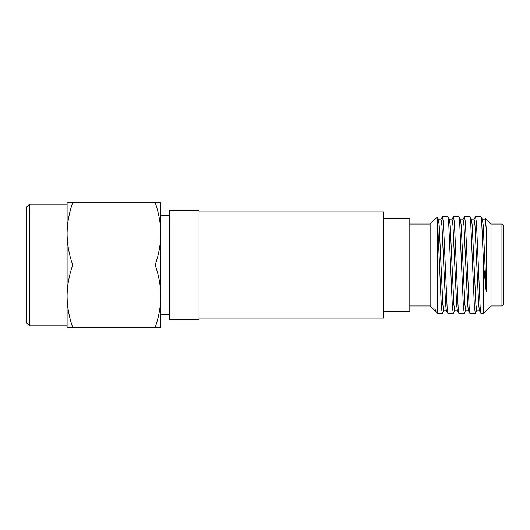 <?xml version="1.0" encoding="UTF-8"?>
<svg xmlns="http://www.w3.org/2000/svg" width="530" height="530" viewBox="0 0 530 530"><rect width="100%" height="100%" fill="white"/><g stroke="black" fill="none" stroke-linecap="round" stroke-linejoin="round"><path stroke-width="0.79" d="M501.936 224.011L501.936 305.989L503.5 304.425L503.5 225.575L501.936 224.011L491.012 224.011L485.48 218.486L486.169 227.92L486.169 291.507L483.592 265L481.757 223.084L480.962 216.704L475.549 216.598L473.939 219.281M383.276 218.552L409.816 218.552L409.816 311.448L383.276 311.448L383.276 211.914L199.035 211.914M29.62 325.89L26.5 322.77L26.5 207.23L29.62 204.11L29.62 325.89L67.098 325.89M160.775 265L160.775 296.23C160.756 286.273 158.901 275.865 155.197 265C158.901 254.135 160.756 243.727 160.775 233.77L160.775 265M430.115 224.011L430.115 305.989L434.958 310.825L434.958 308.718L435.965 311.719L437.535 313.402L437.535 220.924L437.131 217.108L430.115 224.011L409.816 224.011M476.947 310.719L475.33 313.402L474.41 306.916L470.739 223.084L469.944 216.704L464.532 216.598L462.922 219.281M475.33 313.402L469.925 313.296L469.123 306.916L465.453 223.084L464.532 216.598M465.93 310.719L464.313 313.402L463.399 306.916L459.722 223.084L458.927 216.704L453.521 216.598L451.904 219.281M464.313 313.402L458.907 313.296L458.106 306.916L454.435 223.084L453.521 216.598M454.912 310.719L453.296 313.402L452.382 306.916L448.705 223.084L447.91 216.704L442.504 216.598L441.656 222.05M453.296 313.402L447.89 313.296L447.095 306.916L443.418 223.084L442.504 216.598M443.895 310.719L442.278 313.402L441.364 306.916L437.535 220.924M483.592 265L483.592 313.402L480.942 313.296L480.14 306.916L476.47 223.084L475.549 216.598M484.95 219.281L485.48 218.486M501.936 305.989L491.012 305.989L491.012 224.011M72.676 327.454C68.993 316.682 67.131 306.274 67.098 296.23L67.098 327.454L155.197 327.454C158.901 316.589 160.756 306.181 160.775 296.23L160.775 327.454L155.197 327.454M72.676 265C68.993 254.228 67.131 243.813 67.098 233.77L67.098 296.23C67.131 286.18 68.993 275.772 72.676 265L155.197 265M72.676 202.546L67.098 202.546L67.098 233.77C67.131 223.726 68.993 213.318 72.676 202.546L160.775 202.546L160.775 233.77C160.756 223.819 158.901 213.411 155.197 202.546M169.368 265L169.368 210.35L199.035 210.35L199.035 319.65L169.368 319.65L169.368 265M199.035 318.086L383.276 318.086L383.276 311.448M486.169 227.92L485.083 219.175L482.326 219.175L481.684 222.05M480.942 313.296L479.445 310.719L478.656 304.684L474.979 225.316L474.065 219.175L471.309 219.175L470.667 222.05M469.925 313.296L468.427 310.719L467.639 304.684L463.962 225.316L463.048 219.175L460.292 219.175L459.656 222.05M458.907 313.296L457.41 310.719L456.621 304.684L452.951 225.316L452.03 219.175L449.274 219.175L448.638 222.05M447.89 313.296L446.392 310.719L445.604 304.684L441.934 225.316L440.887 219.281L442.384 216.704M435.965 311.726L434.958 308.718M486.169 291.507L483.241 225.316L482.326 219.175M479.57 310.825L476.815 310.825L475.9 304.684L472.23 225.316L471.309 219.175M468.553 310.825L465.804 310.825L464.883 304.684L461.213 225.316L460.292 219.175M457.536 310.825L454.786 310.825L453.865 304.684L450.195 225.316L449.274 219.175M446.525 310.825L443.769 310.825L442.848 304.684L439.178 225.316L438.389 219.281L437.621 222.05M442.278 313.402L437.535 313.402M491.012 305.989L483.592 313.402M67.098 204.11L29.62 204.11M169.368 314.575L160.775 314.575M169.368 215.425L160.775 215.425M430.115 305.989L409.816 305.989M438.264 219.175L441.013 219.175M435.508 310.825L434.958 310.825M447.91 216.704L449.4 219.281M458.927 216.704L460.418 219.281M469.944 216.704L471.435 219.281M480.962 216.704L482.452 219.281M438.389 219.281L437.131 217.108"/></g></svg>
